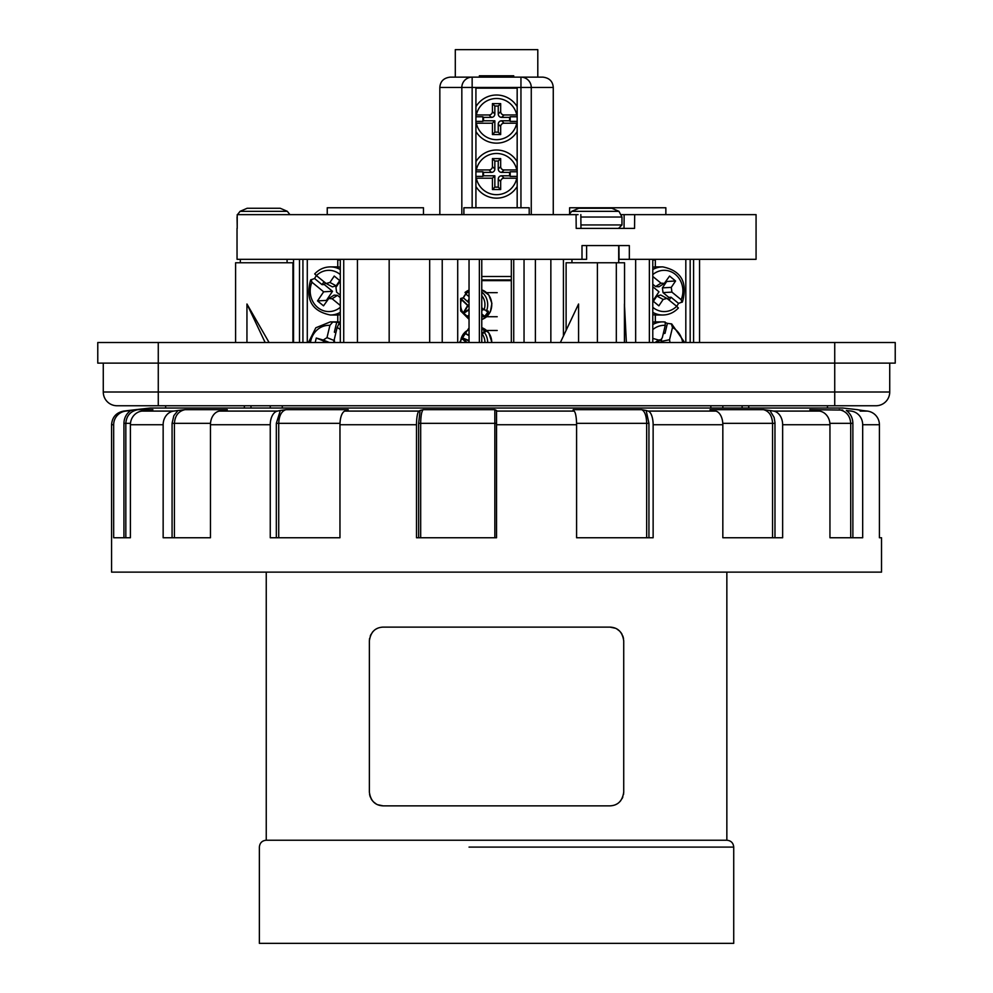 <?xml version="1.0" encoding="UTF-8"?>
<svg xmlns="http://www.w3.org/2000/svg" width="993" height="993" viewBox="0 0 993 993"><rect width="100%" height="100%" fill="white"/><g stroke="black" fill="none" stroke-linecap="round" stroke-linejoin="round"><path stroke-width="1.49" d="M340.301 274.627A20.63 18.693 -90 0 0 316.407 275.595L314.719 273.894C319.076 269.314 324.277 266.993 330.334 266.894A24.055 21.809 -90 0 1 340.301 269.55M316.432 275.607A24.055 21.809 -90 0 0 314.57 278.524L310.648 279.952C305.285 299.526 311.852 311.194 330.334 315.004A24.055 21.809 -90 0 0 340.301 312.348M323.991 281.801L322.055 284.656L314.57 278.524M326.896 300.805L326.399 300.407L332.531 291.297L324.277 284.532L325.369 282.931M340.301 305.447L332.121 298.744L328.77 298.508L323.519 305.832L317.524 300.904L326.399 300.407M317.524 300.904L323.656 291.805L332.531 291.297M316.407 275.595L326.138 283.489L329.937 282.459L334.244 276.066L340.239 280.994L335.944 287.374L336.577 292.116L340.301 295.169M322.055 284.656L324.277 284.532M311.119 279.579L311.951 282.211A20.63 18.693 -90 0 0 317.189 307.048A20.63 18.693 -90 0 0 340.301 307.271M323.656 291.805L311.951 282.211M334.132 295.12L337.471 295.343L340.301 297.664M329.937 282.459L336.205 285.847L339.743 280.585M336.205 285.847L332.394 286.878M726.851 572.117L726.851 840.227C731.022 840.637 733.318 842.933 733.728 847.103L469.044 847.103M609.975 627.117L383.112 627.117C375.217 627.477 370.637 632.057 369.371 640.87L369.371 792.104C370.612 800.904 375.193 805.484 383.112 805.857L609.975 805.857C617.882 805.497 622.462 800.917 623.728 792.104L623.728 640.87C622.487 632.069 617.894 627.489 609.975 627.117L615.499 628.271M616.802 628.929L619.669 631.114M620.774 632.355L622.065 634.316M622.822 635.954L623.517 638.499M623.728 792.104L623.517 794.474M622.822 797.019L622.077 798.633M620.774 800.619L619.682 801.847M616.79 804.045L615.536 804.69M369.371 640.87L369.57 638.499M370.277 635.967L371.022 634.341M372.313 632.355L373.418 631.126M376.297 628.929L377.563 628.284M383.112 805.857L377.601 804.702M376.297 804.045L373.43 801.86M372.313 800.619L371.022 798.657M370.277 797.019L369.57 794.474M726.851 840.227L266.248 840.227L266.248 572.117M733.728 847.103L733.728 943.35L259.372 943.35L259.372 847.103C259.781 842.933 262.078 840.637 266.248 840.227M123.939 537.747L123.939 423.328L125.826 423.328L125.826 537.747L130.406 537.747L113.674 537.747L113.674 424.743A13.753 13.679 -90 0 1 125.726 411.09A3145.141 3127.913 -90 0 1 130.741 410.494L137.928 409.675L152.897 409.675L146.728 410.494A3145.141 2991.201 -90 0 0 141.937 411.09A13.753 13.07 90 0 0 130.406 424.743L163.15 424.743A13.753 11.904 -90 0 1 173.638 411.09A3145.141 2723.774 -90 0 1 178.008 410.494L184.971 409.675L227.298 409.675L223.202 410.494A3145.141 2337.286 -90 0 0 219.465 411.09A13.753 10.215 90 0 0 210.454 424.743L270.257 424.743A13.753 8.081 90 0 1 277.382 411.09A3145.141 1848.668 -90 0 1 280.349 410.494L285.885 409.675L348.245 409.675L346.855 410.519M346.942 410.494A3145.141 1279.245 -90 0 0 344.894 411.09A13.753 5.598 90 0 0 339.966 424.743L416.501 424.743A13.753 2.855 90 0 1 419.021 411.09A3145.141 653.915 -90 0 1 420.076 410.494L423.217 409.675L494.824 409.675L496.55 410.494L496.55 424.743L576.585 424.743A13.753 2.855 90 0 0 574.066 411.09A3145.141 653.915 -90 0 0 573.023 410.494L573.234 409.675L641.714 409.675L646.158 410.494A3145.141 1279.245 -90 0 1 648.206 411.09A13.753 5.598 90 0 1 653.133 424.743L722.83 424.743A13.753 8.081 -90 0 0 715.705 411.09A3145.141 1848.668 -90 0 0 712.751 410.494L709.995 409.675L763.505 409.675L769.898 410.494A3145.141 2337.286 -90 0 1 773.634 411.09A13.753 10.215 90 0 1 782.645 424.743L829.949 424.743A13.753 11.904 90 0 0 819.448 411.09A3145.141 2723.774 -90 0 0 815.092 410.494L809.841 409.675L842.734 410.072M829.949 424.743L829.949 537.747L862.681 537.747L862.681 424.743A13.753 13.07 -90 0 0 851.162 411.09A3145.141 2991.201 -90 0 0 846.371 410.494C850.567 413.647 852.739 417.929 852.875 423.328L850.716 423.328C850.12 415.707 846.272 411.152 839.135 409.675M860.124 411.09L867.361 411.09A13.753 13.679 90 0 1 879.413 424.743A13.753 13.679 -90 0 0 867.361 411.09A3145.141 3127.913 -90 0 0 862.358 410.494L857.319 409.675A3145.141 3145.141 0 0 0 842.747 408.024L150.34 408.024L842.747 408.024M867.361 411.09A3145.141 3127.913 90 0 0 862.358 410.494M226.95 409.749L226.255 409.91M573.023 410.494L573.234 409.675L574.264 411.239M710.38 409.824L711.385 410.159M270.257 424.743L270.257 537.747L339.966 537.747L339.966 424.743M276.327 537.747L276.327 423.328L280.349 410.494M416.501 424.743L416.501 537.747L496.55 537.747L496.55 424.743M648.938 537.747L648.938 423.328L646.158 410.494M576.585 424.743L576.585 537.747L653.133 537.747L653.133 424.743M774.974 537.747L774.962 422.472L774.106 417.408L769.898 410.494M722.83 424.743L722.83 537.747L782.645 537.747L782.645 424.743M418.649 537.747L418.649 423.328L420.076 410.494M123.939 423.328C124.075 417.929 126.347 413.647 130.741 410.494M172.074 537.747L172.074 423.328L173.849 415.645L178.008 410.494M163.15 424.743L163.15 537.747L210.454 537.747L210.454 424.743M113.674 424.743L111.564 424.743L111.564 572.117L881.523 572.117L881.523 537.747L879.413 537.747L879.413 424.743L862.681 424.743M130.406 537.747L130.406 424.743M517.167 114.965L516.757 114.965A20.63 20.63 0 0 0 476.342 114.965L489.04 114.965L491.461 117.385A3.538 3.438 45 0 0 494.849 113.996L494.849 106.04L498.25 106.04L498.25 113.996A3.538 3.438 135 0 0 501.639 117.385L509.595 117.385L509.595 120.786L501.639 120.786A3.538 3.438 -135 0 0 498.25 124.175L498.25 132.131L494.849 132.131L494.849 120.786L483.504 120.786L483.504 117.385L491.461 117.385M517.167 106.685A24.055 24.055 0 0 0 475.92 106.685M475.92 116.777L482.896 116.777L482.896 121.394L475.92 121.394M517.167 116.777L510.203 116.777L510.203 121.394L509.595 120.786M517.167 121.394L510.203 121.394M517.167 123.206L504.059 123.206A3.538 3.438 -135 0 0 500.671 126.595L500.671 134.552L492.429 134.552L494.849 132.131M500.671 134.552L498.25 132.131M492.429 134.552L492.429 123.206L494.849 120.786M489.04 114.965A3.538 3.438 45 0 0 492.429 111.576L492.429 103.62L500.671 103.62L498.25 106.04M492.429 103.62L494.849 106.04M475.92 123.206L476.342 123.206A20.63 20.63 0 0 0 516.757 123.206M492.429 123.206L476.342 123.206M500.671 103.62L500.671 111.576A3.538 3.438 135 0 0 504.059 114.965L516.757 114.965M475.92 131.473A24.055 24.055 0 0 0 517.167 131.473A24.055 24.055 0 0 1 475.92 131.473A24.055 24.055 0 0 0 517.167 131.473A24.055 24.055 0 0 1 475.92 131.473M340.301 259.322L340.301 342.511M302.927 259.322L302.927 342.511M389.169 259.322L389.169 342.511M307.284 259.322L307.284 342.511M337.769 259.322L337.769 266.918M337.769 314.98L337.769 321.906M690.172 259.322L690.172 342.511M652.786 259.322L652.786 342.511M655.33 259.322L655.33 266.918M655.33 314.98L655.33 321.906M685.815 259.322L685.815 342.511M524.043 259.322L524.043 342.511M511.333 259.322L511.333 342.511M481.766 259.322L481.766 342.511M469.044 259.322L469.044 342.511M560.362 342.511L578.571 304.007L578.571 342.511M626.372 342.511L624.436 304.007L624.436 342.511M265.143 342.511L246.947 304.007L246.947 342.511M269.091 342.511L246.947 304.007M616.318 342.511L616.318 262.76L624.547 262.76L624.547 306.216M597.401 342.511L597.401 262.76L616.318 262.76M566.109 330.359L566.109 262.76L597.401 262.76M571.956 262.76L571.956 259.322M235.602 342.511L235.602 262.76L292.923 262.76L292.923 342.511M287.076 262.76L287.076 259.322M517.167 169.964L516.757 169.952A20.63 20.63 0 0 0 476.342 169.952L489.04 169.952L491.461 172.385A3.538 3.438 45 0 0 494.849 168.996L494.849 161.04L498.25 161.04L498.25 168.996A3.538 3.438 135 0 0 501.639 172.385L509.595 172.385L509.595 175.786L501.639 175.786A3.538 3.438 -135 0 0 498.25 179.162L498.25 187.118L494.849 187.118L494.849 175.786L483.504 175.786L483.504 172.385L491.461 172.385M517.167 161.685A24.055 24.055 0 0 0 475.92 161.685M475.92 171.777L482.896 171.777L482.896 176.382L475.92 176.382M517.167 171.777L510.203 171.777L510.203 176.382L509.595 175.786M517.167 176.382L510.203 176.382M517.167 178.206L504.059 178.206A3.538 3.438 -135 0 0 500.671 181.595L500.671 189.551L492.429 189.551L494.849 187.118M500.671 189.551L498.25 187.118M492.429 189.551L492.429 178.206L494.849 175.786M489.04 169.952A3.538 3.438 45 0 0 492.429 166.576L492.429 158.607L500.671 158.607L498.25 161.04M492.429 158.607L494.849 161.04M475.92 178.206L476.342 178.206A20.63 20.63 0 0 0 516.757 178.206M492.429 178.206L476.342 178.206M500.671 158.607L500.671 166.576A3.538 3.438 135 0 0 504.059 169.952L516.757 169.952M475.92 186.473A24.055 24.055 0 0 0 517.167 186.473A24.055 24.055 0 0 1 475.92 186.473A24.055 24.055 0 0 0 517.167 186.473A24.055 24.055 0 0 1 475.92 186.473M652.786 260.017L655.33 260.017M97.773 363.128L97.773 342.511L895.227 342.511L895.227 363.128L97.773 363.128L97.773 342.511M580.855 217.02L621.966 217.02L618.962 211.335L571.695 211.335L569.113 214.637M618.962 211.335L611.825 208.257L578.832 208.257L571.695 211.335M618.527 228.39L621.966 224.952L621.966 217.02M475.92 88.154L517.167 88.154M337.769 260.017L340.301 260.017M511.333 280.634L481.766 280.634M289.919 214.637L287.337 211.335L240.07 211.335L237.488 214.637M237.215 215.605L237.203 217.02M287.337 211.335L280.2 208.257L247.195 208.257L240.07 211.335M237.203 225.932L237.066 217.02M889.728 363.128L889.728 392.012A13.753 13.753 0 0 1 875.975 405.752A13.753 13.753 0 0 0 889.728 392.012L158.272 392.012L158.272 342.511M103.272 363.128L103.272 392.012A13.753 13.753 0 0 0 117.025 405.752L158.272 405.752L117.025 405.752M834.728 342.511L834.728 405.752L875.975 405.752L852.888 405.752M834.728 405.752L158.272 405.752L158.272 392.012L103.272 392.012M479.358 77.144L537.796 77.144L537.796 49.65L455.303 49.65L455.303 77.144L479.358 77.144L479.358 75.778L509.26 75.778L509.26 77.144M472.147 207.76L472.147 87.458L461.832 87.458L461.832 214.637L461.832 87.458L439.837 87.458C440.271 81.376 443.71 77.938 450.139 77.144L542.948 77.144C549.39 77.938 552.828 81.376 553.262 87.458L531.267 87.458L531.267 214.637M621.544 214.637L634.676 214.637L634.552 228.39L576.201 228.39L576.064 214.637L578.063 214.637M475.92 207.76L475.92 87.458L517.167 87.458L517.167 207.76M463.892 214.637L463.892 207.76L529.207 207.76L529.207 214.637M327.243 214.637L327.243 207.76L423.477 207.76L423.477 214.637M665.856 214.637L665.856 207.76L569.61 207.76L569.61 213.582M511.333 279.952L481.766 279.952M481.766 276.513L511.333 276.513M461.832 87.458A10.315 10.315 0 0 1 472.147 77.144L472.147 87.458L475.92 87.458M517.167 87.458L520.953 87.458L520.953 77.144A10.315 10.315 0 0 1 531.267 87.458L520.953 87.458L520.953 207.76M618.701 259.322L756.07 259.322L756.07 214.637L634.676 214.637M578.187 228.39L576.201 228.39M237.054 259.322L237.029 245.581L237.054 259.322L586.602 259.322L586.602 245.581M581.997 259.322L581.997 245.581L629.339 245.581L629.339 259.322M619.049 259.322L618.949 245.581M237.215 214.637L237.203 228.39L237.215 214.637L576.064 214.637M509.26 75.778L513.729 75.778L513.729 77.144M665.186 322.03L662.765 321.881A24.055 21.809 90 0 1 665.161 322.03L665.248 325.356A20.63 18.693 90 0 0 652.786 329.626M663.461 332.878L665.025 333.325L663.262 333.685M684.661 342.511L671.702 323.929L667.395 323.37L665.025 333.325M667.395 323.37A24.055 21.809 90 0 0 665.546 322.713M660.966 342.511L661.636 339.047M652.786 338.377L658.582 340.053L661.003 339.643L662.331 337.632L665.248 325.356M669.99 342.511L669.555 339.73L661.065 341.455M671.33 323.817L672.484 327.454L669.555 339.73M678.38 308.004L676.692 306.303A24.055 21.809 90 0 0 678.529 303.374L682.439 301.946C687.814 282.372 681.248 270.704 662.765 266.894A24.055 21.809 90 0 0 652.786 269.55M681.98 302.319L681.148 299.687A20.63 18.693 90 0 0 675.898 274.85A20.63 18.693 90 0 0 652.786 274.627M678.529 303.374L671.032 297.242L669.108 300.097M652.786 307.271A20.63 18.693 90 0 0 676.692 306.303L666.961 298.409L663.163 299.439L658.855 305.832L652.86 300.904L658.98 291.805L652.786 286.729M666.191 281.093L666.688 281.491L662.393 287.883L663.026 292.612L668.81 297.366L667.73 298.967M652.786 276.451L660.978 283.154L664.329 283.39L669.567 276.066L675.575 280.994L666.688 281.491M671.032 297.242L668.81 297.366M663.163 299.439L656.894 296.051L653.344 301.313M656.894 296.051L660.693 295.02L667.011 298.434M658.967 286.778L655.628 286.555L652.786 284.234M675.575 280.994L671.28 287.374L671.913 292.116L681.148 299.687M464.761 333.238L469.044 335.733L464.761 333.238L463.756 333.561A13.405 12.152 -90 0 0 461.695 337.086L461.385 337.918A13.405 12.152 -90 0 0 460.653 342.511M465.767 333.822L463.756 333.561L461.757 337.868L467.058 342.511M481.766 334.231L485.341 331.712A15.118 13.703 -90 0 0 481.766 328.944M485.304 331.848L483.69 331.885L481.878 333.611L483.951 331.985A15.466 14.014 -90 0 1 487.687 342.511M484.944 342.511A13.405 12.152 -90 0 0 482.027 333.785L481.766 333.834M461.757 337.868L469.044 341.009M464.848 333.276L464.314 332.903A13.405 12.152 -90 0 1 469.044 329.763M469.044 340.562L461.447 337.459M482.052 296.299L481.717 295.604M481.766 292.066A15.466 14.014 -90 0 1 486.483 310.983L488.395 311.231L484.087 309.655A13.405 12.152 -90 0 0 482.263 296.286L482.064 296.522M469.044 291.942A13.405 12.152 -90 0 0 465.804 293.742L465.146 292.414A15.466 14.014 -90 0 1 469.044 290.093L465.034 292.414M481.99 296.708L482.064 295.877M463.719 313.056L463.88 313.8A13.405 12.152 -90 0 0 466.859 316.395L467.591 316.804A13.405 12.152 -90 0 0 469.044 317.45M481.766 316.904L484.869 316.544L481.766 313.887M460.864 298.409L461.509 299.737A13.405 12.152 -90 0 0 463.334 313.105L463.545 313.515M469.044 309.828L463.793 313.279L466.859 316.395L469.044 315.079M483.988 309.89L481.766 307.644M469.044 302.927L463.309 297.776L461.335 298.272L461.509 299.737L467.641 305.472L469.044 304.665M481.766 316.37L484.522 316.283A15.118 13.703 -90 0 0 487.96 311.467L488.395 311.231M481.766 313.999L484.398 316.817M467.653 316.494L469.044 315.054M463.023 298.086L461.335 298.272M462.974 298.173L465.742 294.015A15.466 14.014 -90 0 0 463.309 297.776M469.044 296.572L465.742 294.015M468.262 315.973L467.182 316.693M469.044 299.464L468.324 300.234L469.044 301.462M481.766 310.995L483.094 309.133L481.766 310.846M340.301 323.184A24.055 21.809 -90 0 0 336.726 322.191L332.729 322.03L329.912 325.356A20.63 18.693 -90 0 0 310.449 342.511M336.726 322.191L334.356 332.159L335.919 332.605M323.284 342.511L323.644 340.984L328.894 342.511M315.203 342.511L316.271 338.03L323.644 340.984M334.356 332.159L335.882 332.767M333.176 342.511L334.169 341.207M316.271 338.03L323.246 340.053L326.995 337.632L329.912 325.356M334.653 342.511L334.219 339.73L337.148 327.454L338.898 323.817L340.301 323.47M332.121 298.744L337.471 295.343M340.301 267.216A24.055 21.809 -90 0 0 336.726 266.894L330.334 266.894M330.334 315.004L336.726 315.004A24.055 21.809 -90 0 0 340.301 314.682M250.981 407.986L250.993 405.752M244.365 407.986L244.377 405.752M270.27 405.752L270.257 407.986M282.273 405.752L282.26 407.986M722.842 407.986L722.83 405.752M710.827 407.986L710.827 405.752M748.722 405.752L748.734 407.986M742.106 405.752L742.119 407.986M111.564 424.743C112.172 417.147 116.218 412.591 123.691 411.09L125.726 411.09M141.937 411.09L173.638 411.09M219.465 411.09L277.382 411.09M344.894 411.09L419.021 411.09M496.55 411.09L574.066 411.09M648.206 411.09L715.705 411.09M773.634 411.09L819.448 411.09M151.855 408.024L150.34 408.024A3145.141 3145.141 0 0 0 123.691 411.09M276.327 423.328L278.723 423.328C279.083 415.707 281.466 411.164 285.885 409.675M278.723 537.747L278.723 423.328L339.991 423.328M496.55 423.328L494.837 423.328L494.824 409.675M494.837 537.747L494.837 423.328L420.684 423.328C420.809 415.707 421.653 411.164 423.217 409.675M648.938 423.328L646.679 423.328C646.431 415.707 644.78 411.164 641.714 409.675M646.679 537.747L646.679 423.328L576.573 423.328M774.974 423.328L772.554 423.328C772.107 415.719 769.091 411.164 763.505 409.675M772.554 537.747L772.554 423.328L722.792 423.328M418.649 423.328L420.684 423.328L420.684 537.747M850.716 537.747L850.716 423.328L829.887 423.328M852.875 537.747L852.875 423.328M810.524 409.786L809.841 409.675M130.48 423.328L125.826 423.328C126.421 415.707 130.468 411.164 137.94 409.675M172.074 423.328L174.42 423.328C174.967 415.695 178.479 411.139 184.971 409.675M174.42 537.747L174.42 423.328L210.504 423.328M492.429 111.576L494.849 113.996M504.059 123.206L501.639 120.786M500.671 126.595L498.25 124.175M500.671 111.576L498.25 113.996M504.059 114.965L501.639 117.385M299.501 259.322L299.501 342.511M343.727 259.322L343.727 342.511M357.43 259.322L357.43 342.511M693.598 259.322L693.598 342.511M649.36 259.322L649.36 342.511M635.657 259.322L635.657 342.511M513.729 259.322L513.729 342.511M479.358 259.322L479.358 342.511M492.429 166.576L494.849 168.996M504.059 178.206L501.639 175.786M500.671 181.595L498.25 179.162M500.671 166.576L498.25 168.996M504.059 169.952L501.639 172.385M580.93 224.952L621.966 224.952M624.15 214.637L624.026 228.39L624.15 214.637M490.517 75.778L490.517 77.144M503.736 75.778L503.736 77.144M656.373 321.881L652.786 322.204A24.055 21.809 90 0 1 656.373 321.881L662.765 321.881A24.055 21.809 90 0 0 652.786 324.55M682.65 342.511A20.63 18.693 90 0 0 672.484 327.454M658.582 340.053L655.057 342.511M660.978 283.154L655.628 286.555M671.28 287.374L662.393 287.883M671.913 292.116L663.026 292.612M652.786 312.348A24.055 21.809 90 0 0 662.765 315.004C668.823 314.905 674.011 312.584 678.356 308.029M662.765 266.894L656.373 266.894A24.055 21.809 90 0 0 652.786 267.216M652.786 314.682A24.055 21.809 90 0 0 656.373 315.004L662.765 315.004M464.054 333.722L461.993 337.248M461.671 338.452L466.412 342.511M469.044 335.423L464.873 332.99M485.689 331.488A15.466 14.014 -90 0 0 481.766 328.484M491.758 342.511A15.466 14.014 -90 0 0 487.575 331.488A15.466 14.014 -90 0 0 481.766 327.69L488.804 332.804L491.945 342.511M469.044 309.307L463.868 312.696L468.051 305.658L469.044 305.596M481.766 317.326A15.466 14.014 -90 0 0 482.201 316.978L482.188 316.432M464.116 313.565L467.095 316.159M487.911 311.355L486.322 311.157M481.766 297.503L482.139 296.882M469.044 302.815L463.446 297.937A15.118 13.703 -90 0 1 465.891 294.151M461.844 299.464L467.579 305.012M468.088 316.531L469.044 315.414M463.458 312.51L467.641 305.472M468.386 300.916L469.044 301.735M469.044 299.228L468.324 300.234M481.766 319.51A15.466 14.014 -90 0 0 486.756 316.544A15.466 14.014 -90 0 0 491.473 301.574A15.466 14.014 -90 0 0 481.766 289.882L488.804 294.995L491.895 303.349L490.393 311.74L485.875 317.388L481.766 319.535M484.869 316.544A15.466 14.014 -90 0 0 488.382 311.616M332.729 322.03A24.055 21.809 -90 0 0 330.334 321.881L315.824 327.777L308.426 342.511M340.301 329.626A20.63 18.693 -90 0 0 337.148 327.454M323.246 340.053L329.378 342.511M326.995 337.632L334.12 340.5M340.301 324.55A24.055 21.809 -90 0 0 338.898 323.817M336.726 321.881L340.301 322.204A24.055 21.809 -90 0 0 336.726 321.881L330.334 321.881M326.089 283.464L332.357 286.853M328.695 298.545L334.058 295.157M336.726 315.004L340.301 314.694M340.301 267.204L336.726 266.894M165.632 405.752L165.62 407.986M827.454 405.752L827.479 407.986M859.777 410.183L857.319 409.675M293.543 259.322L293.543 342.511M699.556 259.322L699.556 342.511M429.671 259.322L429.671 342.511M563.428 259.322L563.428 336.031M442.233 259.322L442.233 342.511M550.854 259.322L550.854 342.511M457.711 259.322L457.711 342.511M535.388 259.322L535.388 342.511M618.701 262.76L618.701 245.581M240.331 262.76L240.331 259.322M553.262 214.637L553.262 87.458M439.837 214.637L439.837 87.458M580.967 228.353L580.831 214.6M237.029 245.581L237.029 228.39M483.827 75.778L483.827 77.144M656.894 342.511L661.077 339.594M664.391 283.353L659.042 286.741M656.373 315.004L652.786 314.694M656.373 266.894L652.786 267.204M469.044 327.876L459.461 342.511M497.208 330.483L486.669 330.483M460.603 298.62L460.69 310.983L469.044 319.324M497.208 292.662L486.669 292.662M497.208 316.73L486.669 316.73"/></g></svg>
